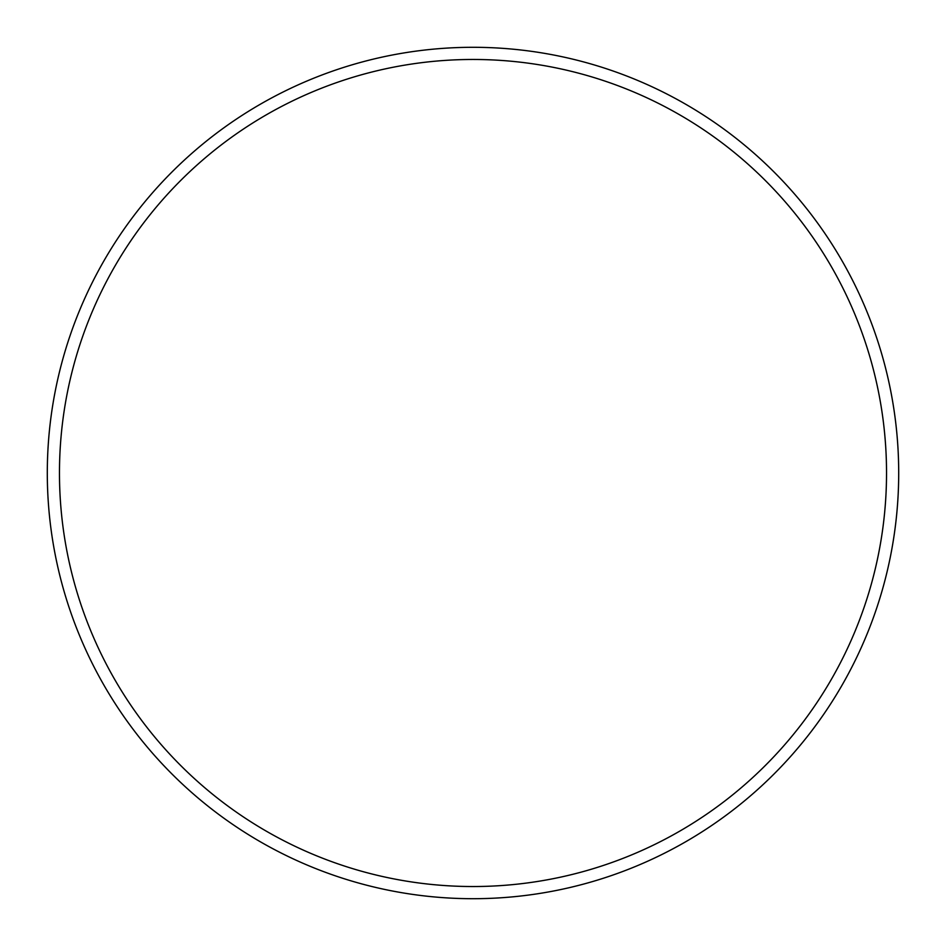 <?xml version="1.0" encoding="UTF-8"?>
<svg xmlns="http://www.w3.org/2000/svg" width="946" height="946" viewBox="0 0 946 946"><rect width="100%" height="100%" fill="white"/><g stroke="black" fill="none" stroke-linecap="round" stroke-linejoin="round"><path stroke-width="1.42" d="M886.532 473A413.532 413.532 0 0 0 473 59.468A413.532 413.532 0 0 0 59.468 473A413.532 413.532 0 0 0 473 886.532A413.532 413.532 0 0 0 886.532 473M47.3 473A425.7 425.7 0 0 1 473 47.3A425.7 425.7 0 0 1 898.7 473A425.7 425.7 0 0 1 473 898.7A425.7 425.7 0 0 1 47.3 473"/></g></svg>
